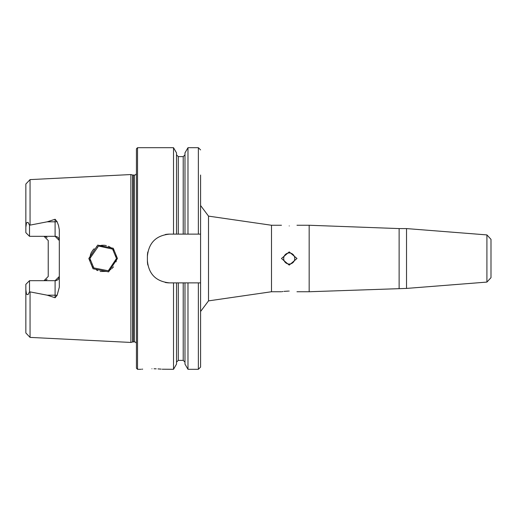 <?xml version="1.0" encoding="UTF-8"?>
<svg xmlns="http://www.w3.org/2000/svg" width="517" height="517" viewBox="0 0 517 517"><rect width="100%" height="100%" fill="white"/><g stroke="black" fill="none" stroke-linecap="round" stroke-linejoin="round"><path stroke-width="0.78" d="M113.275 248.27L117.443 258.5L108.628 271.871L93.028 268.762L88.827 258.5L97.687 245.11L113.275 248.27M116.487 258.5L112.609 249.116L98.534 246.047L89.893 258.5L93.797 267.916L108.292 270.779L116.487 258.5M406.524 288.415L406.524 228.585L486.911 234.912L486.911 282.088L406.524 288.415L309.166 291.743L309.166 225.257L296.978 225.257M486.911 282.088L490.995 277.674L490.995 239.326L486.911 234.912M490.995 255.676L490.995 261.324M288.525 291.084L283.975 291.388M282.961 291.517L282.159 291.633M289.223 291.077C279.445 291.775 279.445 291.775 289.223 291.077C299.007 291.775 299.007 291.775 289.223 291.077C299.007 291.775 299.007 291.775 289.223 291.077M289.223 252.962A5.538 5.538 0 0 0 283.684 258.5A5.538 5.538 0 0 0 289.223 264.038A5.538 5.538 0 0 0 294.761 258.5A5.538 5.538 0 0 0 289.223 252.962M289.223 265.105L281.468 258.5L289.223 251.895L296.978 258.5L289.223 265.105M289.223 225.923C279.445 225.225 279.445 225.225 289.223 225.923C299.007 225.225 299.007 225.225 289.223 225.923M142.647 369.138L141.716 369.216M151.94 368.744C137.651 369.351 137.651 369.351 151.94 368.744C166.235 369.351 166.235 369.351 151.94 368.744M57.083 221.638A4.214 1.441 0 0 1 55.099 221.806L55.099 236.321L59.313 240.528A4.214 4.214 0 0 0 55.099 236.321L29.508 236.321L29.508 225.218L47.247 221.806L55.099 219.26L57.083 221.638L58.531 225.502L59.313 229.781L59.313 287.219L57.083 295.362A4.214 1.441 0 0 0 55.099 295.194L55.099 297.74L57.083 295.362M116.06 261.848L116.415 259.831M90.074 256.316L90.087 260.775M90.611 262.817L91.755 265.286M92.679 266.649L94.049 268.155M96.427 269.952L97.713 270.617M100.169 271.451L106.392 271.406M108.331 270.759L111.006 269.254M111.963 268.491L113.533 266.85M136.43 258.5L136.43 148.806L137.535 147.7L137.535 369.3L136.43 368.194L136.43 258.5M130.891 258.5L130.891 174.552L132.675 175.03L132.675 341.97L130.891 342.448L130.891 258.5M59.313 276.472A4.214 4.214 0 0 1 55.099 280.679L59.313 276.472A4.214 4.214 0 0 1 55.099 280.679L29.508 280.679L25.85 284.337L25.85 289.753L26.496 294.167L28.015 294.684L29.508 291.782L47.247 295.194L55.099 297.74M44.023 236.321L48.23 240.528L48.23 276.472L44.023 280.679M147.397 256.283L147.397 260.717C148.689 274.165 156.076 281.552 169.557 282.877L200.583 282.877L200.583 234.123L169.557 234.123C156.102 235.422 148.715 242.809 147.397 256.283A22.16 22.16 0 0 1 147.83 251.934M173.518 234.123L173.518 147.7L137.535 147.7M176.517 282.877L176.517 364.11L173.518 369.3L173.518 282.877M173.518 369.3L162.196 369.222M161.155 369.132L159.779 369.022M159.759 369.022L158.008 368.912M156.186 368.828L154.079 368.77M30.057 291.943L30.057 337.394L25.85 332.967L25.85 289.753M29.508 236.321L25.85 232.663L25.85 184.033L30.057 179.606L130.891 174.552M25.85 227.247L26.496 222.833L28.015 222.316L29.508 225.218M176.517 234.123L176.517 152.89L173.518 147.7M184.983 234.123L184.983 152.89L187.981 147.7L187.981 234.123M200.583 234.123L200.583 175.05M198.366 282.877L198.366 369.3L187.981 369.3L184.983 364.11L184.983 282.877M187.981 369.3L187.981 282.877M198.366 369.3L200.583 367.083L200.583 282.877M116.338 256.516L115.976 254.849M104.337 245.252L102.062 245.252M92.989 249.976L91.16 252.832M90.604 254.209L89.945 257.337M90.617 254.164L91.49 252.186M92.679 250.351L94.152 248.748M96.505 247.01L97.093 246.687M100.136 245.562L101.972 245.258M104.221 245.245L106.34 245.581M108.447 246.286L110.593 247.456M111.019 247.753L113.617 250.254M169.557 234.123A22.16 22.16 0 0 0 165.227 234.55M147.397 260.717A22.16 22.16 0 0 0 147.823 265.047M165.207 282.444A22.16 22.16 0 0 0 169.557 282.877M44.876 236.405A4.214 4.214 0 0 1 47.041 237.594A4.214 4.214 0 0 0 44.876 236.405M44.876 280.595A4.214 4.214 0 0 0 47.041 279.406A4.214 4.214 0 0 1 44.876 280.595M29.508 280.679L29.508 291.782M399.124 288.415L399.124 228.585L309.166 225.257M281.468 291.743L271.496 291.743L271.496 225.257L208.513 216.119L200.583 205.501M271.496 291.743L208.513 300.881L208.513 216.119M136.43 343.139L135.46 342.144L134.439 341.892L134.439 175.108L132.675 175.03M134.439 341.892L133.25 341.892L133.25 175.108M30.057 225.057L30.057 179.606M178.287 234.123L178.287 156.619L176.517 154.848M183.212 234.123L183.212 156.619L178.287 156.619M198.366 234.123L198.366 147.7L187.981 147.7M183.212 282.877L183.212 360.381L178.287 360.381L178.287 282.877M28.015 222.316L26.496 222.833M47.247 221.806L55.099 221.806L55.099 219.26M28.015 294.684L26.496 294.167M55.099 280.679L55.099 295.194L47.247 295.194M406.524 228.585L399.124 228.585M281.468 225.257L271.496 225.257M208.513 300.881L200.583 311.499M133.25 341.892L132.675 341.97M140.863 369.3L137.535 369.3M30.057 337.394L130.891 342.448M183.212 156.619L184.983 154.848M198.366 147.7L200.583 149.917M178.287 360.381L176.517 362.152M183.212 360.381L184.983 362.152M134.439 175.108L135.46 174.856L136.43 173.861M309.166 291.743L296.978 291.743"/></g></svg>
